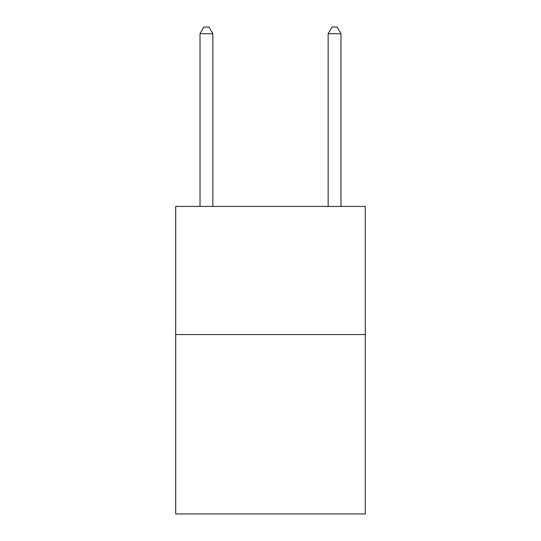 <?xml version="1.0" encoding="UTF-8"?>
<svg xmlns="http://www.w3.org/2000/svg" width="541" height="541" viewBox="0 0 541 541"><rect width="100%" height="100%" fill="white"/><g stroke="black" fill="none" stroke-linecap="round" stroke-linejoin="round"><path stroke-width="0.81" d="M365.317 334.568L365.317 513.95L175.683 513.95L175.683 206.432L365.317 206.432L365.317 334.568L175.683 334.568M212.843 206.432L212.843 33.711L200.028 33.711L200.028 206.432M200.028 33.711L203.869 27.05L208.995 27.05L212.843 33.711M340.972 206.432L340.972 33.711L328.157 33.711L328.157 206.432M328.157 33.711L332.005 27.05L337.131 27.05L340.972 33.711"/></g></svg>

